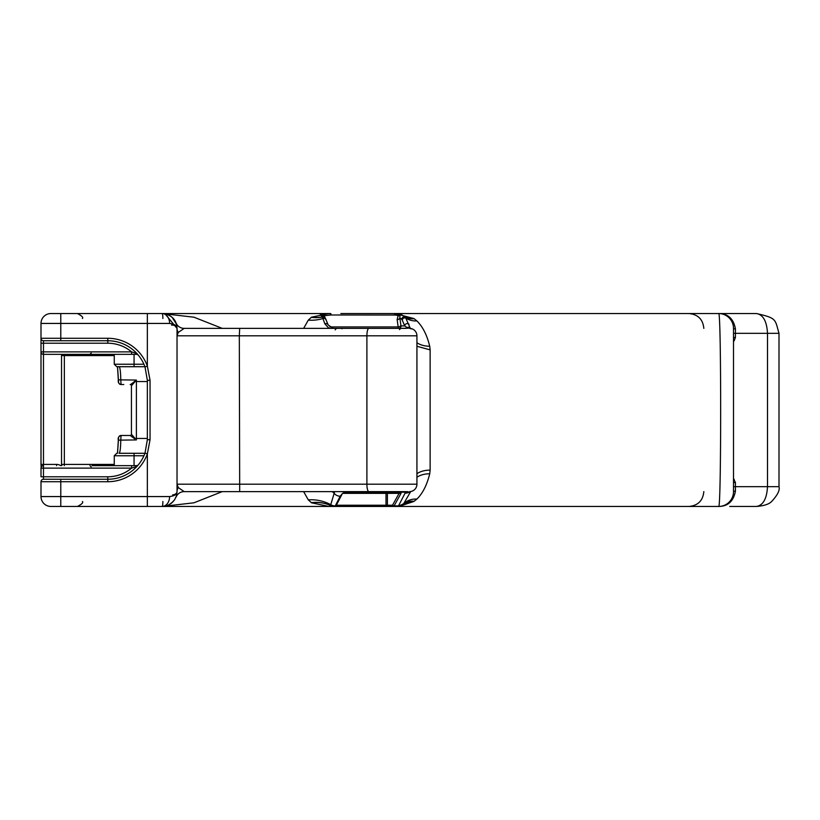 <?xml version="1.0" encoding="UTF-8"?>
<svg xmlns="http://www.w3.org/2000/svg" width="820" height="820" viewBox="0 0 820 820"><rect width="100%" height="100%" fill="white"/><g stroke="black" fill="none" stroke-linecap="round" stroke-linejoin="round"><path stroke-width="1.23" d="M149.076 313.547L50.891 313.547A9.891 9.891 0 0 0 41 323.439L41 343.221L41 338.281L41 343.221L43.47 343.221L43.47 340.751L107.779 340.751A39.575 39.575 0 0 1 145.017 366.95L147.354 380.316L147.354 439.684L145.017 453.05A39.575 39.575 0 0 1 107.779 479.249L43.47 479.249A2.47 2.47 0 0 0 41 481.719L41 496.561A9.891 9.891 0 0 0 50.891 506.452L397.843 506.452A19.782 2.757 90 0 0 398.51 505.868L394.082 505.868A1.24 1.189 -150.9 0 1 392.811 504.669A18.552 2.583 90 0 1 392.185 505.222L387.399 505.222L387.399 493.363M410.143 327.949L405.377 317.207A2.47 2.429 131.7 0 0 401.718 319.359L399.832 317.863A2.47 1.732 -7.9 0 1 397.146 319.615L398.161 326.934A2.47 1.732 172.1 0 0 400.857 325.181L399.832 317.863L400.006 315.567L401.185 314.419L394.317 313.547L340.874 313.547M729.728 506.452L756.532 506.452C763.184 505.263 766.833 498.662 767.499 486.67L735.427 486.67L735.427 482.56L733.51 482.56M61.531 464.407A2.47 2.47 0 0 0 61.859 465.647A2.47 2.47 0 0 1 61.531 464.407C61.531 461.137 61.531 461.137 61.531 464.407C61.531 461.137 61.531 461.137 61.531 464.407L64.349 464.407L64.349 355.593L61.531 355.593A2.47 2.47 0 0 1 61.859 354.353A2.47 2.47 0 0 0 61.531 355.593L61.531 464.407L61.531 355.593M756.532 313.547C763.184 314.736 766.833 321.337 767.499 333.33L779 333.33C774.9 319.39 777.155 318.211 756.532 313.547L718.668 313.547A14.842 14.842 0 0 1 733.51 328.379A14.842 14.842 0 0 0 718.668 313.547L688.995 313.547C698.005 314.429 702.955 319.369 703.826 328.379M733.51 336.6L733.51 328.379A14.842 14.842 0 0 0 718.668 313.547L729.728 313.547M703.826 491.621C702.955 500.63 698.005 505.581 688.995 506.452L718.668 506.452C727.934 506.381 733.531 501.245 735.437 491.067A2.47 0.564 -0 0 0 733.51 491.621L733.51 328.379A2.47 0.564 0 0 0 735.437 328.933C733.541 318.713 727.945 313.578 718.668 313.547L392.708 313.547M322.66 315.772A2.47 1.291 135 0 0 324.115 315.731L320.292 314.439L329.579 313.619A4.951 1.384 81.4 0 1 330.778 315.023L331.126 314.993A4.951 0.687 90 0 0 330.644 313.547L147.354 313.547L147.354 323.439L169.607 323.439A9.891 7.421 -90 0 0 162.186 313.547A4.951 0.687 90 0 1 162.873 318.488M392.708 506.452L718.668 506.452A14.842 14.842 0 0 0 733.51 491.621A14.842 14.842 0 0 1 718.668 506.452A14.842 14.842 0 0 0 733.51 491.621L733.51 483.4M340.874 506.452L329.025 506.452L330.829 505.653L330.747 504.679A39.575 36.89 -9.4 0 0 308.289 499.862L311.579 502.834A39.575 35.865 124.5 0 1 330.829 505.653A39.575 36.1 -52.7 0 0 311.221 502.67M162.873 501.512A4.951 0.687 90 0 1 162.186 506.452L167.967 505.294L171.38 503.265L174.527 499.872L176.32 496.172L177.028 491.662C177.11 494.286 174.639 495.936 169.607 496.561A9.891 7.421 90 0 1 162.186 506.452L149.076 506.452M114.267 355.593L64.349 355.593L64.298 354.353M64.298 465.647L64.349 464.407L114.267 464.407M117.537 453.286L118.572 437.952A2.47 2.46 90 0 1 121.042 435.471L130.195 435.471L134.726 438.833M144.935 453.286L119.136 453.286C120.068 452.578 120.632 448.13 120.796 439.93L121.042 435.471C118.664 436.271 117.762 437.829 118.326 440.155L136.386 439.93L136.386 381.556L147.354 381.556M116.911 366.714L144.935 366.714M117.537 366.714L118.572 382.048A2.47 2.46 -90 0 0 121.042 384.529L120.796 380.07C120.632 371.87 120.068 367.421 119.136 366.714M119.136 453.286L120.888 453.286M118.336 379.824L118.326 379.844C117.875 382.335 118.777 383.893 121.042 384.529L123.769 384.529M147.354 438.444L135.054 438.444L131.436 434.241L131.436 385.759A1.24 1.24 0 0 0 130.195 384.529A1.24 1.24 0 0 1 131.436 385.759L136.386 380.07L130.523 384.57M176.474 324.392L176.074 323.131A8.907 8.907 0 0 1 175.941 322.813A8.907 8.907 0 0 0 184.203 328.379L178.268 332.428A8.907 7.944 -0 0 1 177.028 328.379L165.025 313.814L162.186 313.547L193.961 317.207L222.261 328.379M177.017 327.774L177.028 328.379A4.951 3.311 0 0 0 171.564 325.089M405.972 328.379L239.686 328.379L239.317 335.8L177.028 335.8L178.268 332.428M239.686 328.379L184.203 328.379M392.513 328.379L357.346 328.379M329.794 326.934L398.161 326.934A4.951 0.687 -90 0 0 398.643 328.379L407.991 328.236L404.711 325.909L401.093 325.909L400.857 325.181M344.687 328.379L400.693 328.379L399.463 329.619M177.028 491.744L177.028 328.379C177.11 325.714 174.639 324.064 169.607 323.439M177.028 491.877L177.028 491.621A8.907 7.944 180 0 1 178.268 487.572L177.028 484.2L177.028 491.621A4.951 3.311 180 0 1 172.6 494.911M176.044 496.951L176.064 496.899A8.907 8.907 0 0 1 176.074 496.879L177.181 495.044A8.907 8.907 0 0 1 184.203 491.621A8.907 8.907 0 0 0 176.054 496.92L175.767 497.637M256.168 491.621L184.203 491.621L178.268 487.572M184.203 491.621L405.972 491.621M357.346 491.621L335.318 491.621M399.863 493.363L343.108 493.322L344.953 492.205L405.572 492.205L403.419 491.621L348.254 491.621L344.953 492.205A7.421 6.488 -118.5 0 1 342.709 491.621M123.769 435.471L130.195 435.471A1.24 1.24 -90 0 0 131.436 434.241L131.436 434.241A1.24 1.24 0 0 1 130.195 435.471L130.267 435.471M117.485 366.714L118.326 379.844L136.386 380.07L136.386 381.556L134.726 381.167M131.6 354.353L136.53 354.353A2.378 2.378 0 0 1 138.365 355.224L136.919 353.553L136.53 354.353L131.6 354.353L131.6 351.882L43.47 351.882L43.47 354.353L131.6 354.353M96.186 465.647L120.888 465.647M43.47 354.353A2.47 2.47 0 0 1 41 351.882A2.47 2.47 0 0 0 43.47 354.353L43.47 464.407L41 464.407L41.154 467.256L41.01 464.704M138.365 464.776A2.378 2.378 0 0 1 136.53 465.647L92.065 465.647M41 343.221L41 464.407A2.47 2.47 0 0 0 41.84 466.262A2.47 2.45 180 0 1 41 464.448M41 468.117L41 476.779L43.47 476.779L43.47 468.117L41 468.117A2.47 2.47 0 0 1 43.47 465.647L43.47 468.117L131.6 468.117L136.919 466.447L136.53 465.647M169.607 496.561L60.782 496.561L60.782 481.719L107.779 481.719A42.045 42.045 0 0 0 147.354 453.89L150.05 439.684L150.05 380.316L147.354 366.109A42.045 42.045 0 0 0 107.779 338.281L60.782 338.281L60.782 313.547M169.402 504.587L166.224 505.899M131.6 465.647L131.6 468.117A37.095 37.095 0 0 1 107.779 476.779L107.779 481.719M136.919 353.553A39.575 39.575 0 0 0 107.779 340.751A39.575 39.575 0 0 1 136.919 353.553L131.6 351.882A37.095 37.095 0 0 0 107.779 343.221L107.779 340.751A39.575 39.575 0 0 1 145.017 366.95L147.354 366.109L147.354 323.439L41 323.439A9.891 9.891 0 0 1 50.891 313.547M147.354 506.452L147.354 453.89L145.017 453.05A39.575 39.575 0 0 1 107.779 479.249M41 338.281A2.47 2.47 0 0 0 43.47 340.751A2.47 2.47 0 0 1 41 338.281L60.782 338.281L60.782 340.751M41 351.882L43.47 351.882L43.47 343.221L107.779 343.221M343.344 493.322L342.432 493.414L336.333 505.263A1.24 1.189 -150.9 0 1 335.298 505.868A19.782 2.757 90 0 1 334.632 506.452L336.333 505.263M342.832 493.363L399.822 493.322M392.185 505.222A1.24 1.22 -90 0 0 393.405 506.452A19.782 2.757 -90 0 0 394.082 505.868L401.062 493.322L400.426 493.363M386.005 493.363L386.005 505.222L388.28 506.452L387.399 505.222L336.364 505.222M342.432 493.414L335.298 505.868L340.197 496.223A7.421 7.124 -150.9 0 1 334.17 493.291L334.58 491.621M43.47 465.647L43.47 464.407L56.58 464.407L56.58 465.647M733.51 337.44L735.427 337.44L735.437 328.933M733.51 340.023L734.177 340.72L735.427 337.44M735.427 482.56L733.51 478.572M735.437 491.067L735.427 486.67L733.51 486.67M734.177 479.28L733.51 479.977M718.668 313.547C721.323 308.884 721.323 511.116 718.668 506.452L718.781 506.452M324.638 317.678A2.47 2.429 134.2 0 0 322.27 317.012L320.292 314.439L322.608 315.731M326.053 319.831A2.47 1.732 172.1 0 0 326.145 319.831L324.115 315.731L330.778 315.023M328.256 325.12A2.47 2.306 158.7 0 0 328.215 325.017L333.238 328.287L334.509 328.379L333.412 328.328A2.47 2.286 98.1 0 0 332.243 328.379M400.006 315.567A2.47 1.63 38.2 0 1 398.12 315.526L397.146 319.615M416.929 473.724A19.782 12.208 -173.7 0 1 430.141 470.126L430.141 349.873A96.452 13.427 -90 0 0 429.721 346.235C426.994 335.052 422.71 326.606 416.878 320.917A19.782 17.497 -35.7 0 1 406.228 318.293A2.47 2.347 155.2 0 0 402.312 320.251L401.718 319.359A2.47 2.429 -50.8 0 1 405.305 317.155L401.185 314.419L398.12 315.526L395.322 315.044L395.834 313.701L396.952 313.916M342.862 328.379A2.47 1.681 90 0 0 341.94 328.789M337.297 328.379A2.47 2.286 90 0 0 335.195 329.876M326.022 319.779A2.47 2.337 155.6 0 0 326.001 319.728L328.215 325.007A2.47 2.306 158.7 0 0 328.215 325.007A2.47 2.306 158.7 0 0 324.853 323.859L329.005 328.379M324.781 317.832A2.47 2.429 136 0 0 324.689 317.729L326.001 319.728A2.47 2.337 155.6 0 0 322.957 318.549L324.853 323.859M328.994 313.547L311.579 317.166A39.575 35.865 -124.5 0 0 322.27 317.012L322.957 318.549A39.575 36.89 -170.6 0 1 308.289 320.138L303.636 328.379M409.99 328.4A2.47 2.46 -144.3 0 0 407.991 328.236M409.364 327.498A2.47 2.46 112.1 0 0 406.802 327.826M409.016 324.31A2.47 2.306 158.9 0 0 404.711 325.909L402.312 320.251M416.878 320.917L414.131 318.683A19.782 16.41 -57.3 0 1 405.377 317.207L413.864 318.539L395.332 313.609M429.721 346.235A19.782 12.956 -7 0 1 416.929 342.739M176.32 323.859L172.169 317.401M170.785 316.284L166.901 314.306M172.6 325.089A4.951 3.311 -0 0 1 177.028 328.379M168.387 314.901L169.976 315.751M172.866 318.088L176.423 324.187M168.828 504.894L173.04 501.737M175.285 321.409L176.443 324.259M170.683 316.212L172.712 317.924M311.579 317.166L308.289 320.138M162.186 506.452L193.94 502.803L222.251 491.621M332.202 491.621A39.575 30.811 162.6 0 1 334.17 493.291L330.747 504.679A7.421 7.124 -150.9 0 0 334.827 505.868A19.782 2.757 -90 0 1 334.16 506.452A7.421 7.349 90 0 1 330.829 505.653M311.579 502.834L329.025 506.452M303.636 491.621L308.289 499.862M401.072 505.745L413.864 501.461L416.878 499.083C422.7 493.414 426.974 484.979 429.721 473.765A96.452 13.427 -90 0 0 430.141 470.126M414.131 501.317A19.782 16.41 -122.7 0 0 404.301 503.418L413.864 501.461M430.141 349.873L416.929 346.276M416.929 477.26A19.782 12.956 -173 0 1 429.721 473.765M410.728 491.518L403.624 503.767A19.782 17.497 -144.3 0 1 416.878 499.083M408.011 491.621A7.421 7.124 -33.6 0 1 405.572 492.205L398.51 505.868A7.421 7.124 29.1 0 0 403.624 503.767L402.548 504.771M405.603 493.117A7.421 7.124 29.1 0 0 410.072 491.6M368.867 328.379A7.421 1.958 90 0 0 366.899 335.8L416.929 335.8A7.421 7.421 0 0 0 409.518 328.379A7.421 7.421 0 0 1 416.929 335.8L416.929 484.2L177.028 484.2M409.518 491.621A7.421 7.421 0 0 0 416.929 484.2M405.193 491.979A7.421 7.021 -57.1 0 0 406.956 491.621M118.336 440.176L117.485 453.286M116.748 453.286L114.267 455.756L134.06 455.756L134.06 453.286M134.06 465.647L134.06 455.756L143.941 455.756M143.941 364.244L134.06 364.244L134.06 366.714M134.06 354.353L134.06 364.244L114.267 364.244L116.748 366.714M239.686 491.621L239.317 335.8L366.899 335.8L366.899 484.2A7.421 1.958 -90 0 0 368.867 491.621M131.436 385.759A1.24 1.24 90 0 0 130.195 384.529M41 496.561L60.782 496.561L60.782 506.452M41 481.719L60.782 481.719L60.782 479.249M43.47 479.249L43.47 476.779L107.779 476.779M150.05 380.316L147.354 380.316M147.354 439.684L150.05 439.684M107.779 340.751L107.779 338.281M399.104 493.363L392.811 504.669M340.197 496.223L341.632 494.48M60.68 465.647A7.421 7.421 0 0 0 56.58 464.407M779 333.33L779 486.67L767.499 486.67L767.499 333.33L733.51 333.33M733.51 341.428L734.177 340.72M331.126 314.993L395.322 315.044M398.643 328.379A2.47 2.45 90 0 0 401.093 325.909M322.547 315.669L324.689 317.729A2.47 2.429 136 0 0 322.321 317.094A39.575 36.1 -127.3 0 1 311.221 317.33M395.834 313.701L394.317 313.547A4.951 0.687 90 0 1 394.809 314.993M177.181 324.956L176.146 323.305M167.967 505.294L171.38 503.265M174.527 499.872L176.32 496.172M177.028 328.308C176.72 329.64 178.647 317.422 165.025 313.814M91.174 466.877L89.954 465.647M91.174 353.123L89.954 354.353M137.678 354.65L138.365 355.224M411.015 328.933L409.354 327.487M114.267 354.353L114.267 364.244M114.267 455.756L114.267 465.647M82.41 318.488C83.486 317.453 81.836 315.803 77.459 313.547M82.41 501.512C83.486 502.547 81.836 504.197 77.459 506.452M778.979 486.67C780.066 490.022 777.688 494.89 771.856 501.256C769.396 504.074 764.281 505.807 756.532 506.452M404.301 503.429L397.843 506.452"/></g></svg>
